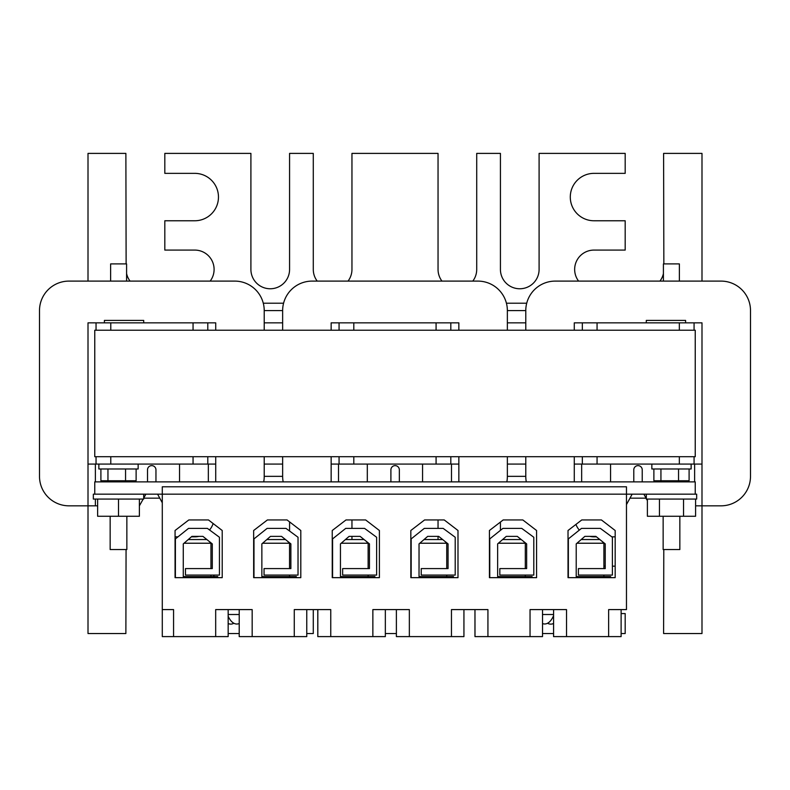 <?xml version="1.0" encoding="UTF-8"?>
<svg xmlns="http://www.w3.org/2000/svg" width="790" height="790" viewBox="0 0 790 790"><rect width="100%" height="100%" fill="white"/><g stroke="black" fill="none" stroke-linecap="round" stroke-linejoin="round"><path stroke-width="1.19" d="M94.76 330.22L94.76 456.709L695.24 456.709L695.24 330.22L94.76 330.22M143.701 322.853L143.701 320.404L104.408 320.404L104.408 322.853M646.299 322.853L646.299 320.404L685.592 320.404L685.592 322.853M98.859 464.076L98.859 468.984L138.151 468.984L138.151 464.076M679.844 516.265L679.844 549.544L663.146 549.544L663.146 516.265M679.844 481.88L679.844 480.774M663.146 481.88L663.146 480.774M646.319 494.155L646.319 499.073L696.662 499.073L696.662 494.155L695.24 494.155L695.24 481.88L94.76 481.88L94.76 494.155L93.338 494.155L93.338 499.073L143.681 499.073L143.681 494.155M695.24 494.155L626.47 494.155L626.47 486.788L162.286 486.788L162.286 494.155L94.76 494.155M118.51 499.073L118.51 516.265L97.634 516.265L97.634 499.073M118.51 516.265L139.386 516.265L139.386 499.073M659.443 499.073L659.443 516.265L647.385 516.265L647.385 499.073M659.443 516.265L695.595 516.265L695.595 499.073M683.548 516.265L683.548 499.073M663.412 281.102L663.412 263.909L679.37 263.909L679.37 281.102M252.168 636.602L252.168 609.594L215.68 609.594L215.68 636.602L228.162 636.602L228.162 609.594L239.222 609.594L239.222 636.602L306.757 636.602L306.757 609.594M317.787 609.594L317.787 636.602L385.342 636.602L385.342 609.594L385.342 636.602M396.382 636.602L396.382 609.594L396.402 636.602L463.937 636.602L463.937 609.594M474.968 636.602L474.968 609.594L474.997 636.602L542.523 636.602L542.523 609.594L542.523 636.602M162.286 609.594L173.573 609.594L173.573 636.602L162.286 636.602L162.286 494.155L626.47 494.155L626.47 609.594L608.636 609.594L608.636 636.602L621.118 636.602L621.118 609.594M608.636 636.602L553.563 636.602L553.563 623.695M215.68 636.602L173.573 636.602M330.753 636.602L330.753 609.594L294.275 609.594L294.275 636.602M409.348 636.602L409.348 609.594L372.86 609.594L372.86 636.602M487.934 636.602L487.934 609.594L451.455 609.594L451.455 636.602M566.529 636.602L566.529 609.594L530.041 609.594L530.041 636.602M615.173 530.505L601.417 519.948L581.766 519.948L568.02 530.505L568.02 577.658L615.173 577.658L615.173 530.505M536.578 530.505L522.822 519.948L503.181 519.948L489.425 530.505L489.425 577.658L536.578 577.658L536.578 530.505M457.993 530.505L444.237 519.948L424.586 519.948L410.83 530.505L410.83 577.658L457.993 577.658L457.993 530.505M379.397 530.505L365.642 519.948L346 519.948L332.244 530.505L332.244 577.658L379.397 577.658L379.397 530.505M300.802 530.505L287.056 519.948L267.405 519.948L253.649 530.505L253.649 577.658L300.802 577.658L300.802 530.505M222.217 530.505L208.461 519.948L188.82 519.948L175.064 530.505L175.064 577.658L222.217 577.658L222.217 530.505M542.523 609.594L553.583 609.594L553.583 636.602M317.817 609.594L317.817 636.602M239.202 623.636L239.202 636.602M610.66 577.658L610.66 576.572L576.216 576.572L576.216 543.885L584.857 536.38L595.887 536.38L605.239 543.885L605.239 568.593L578.408 568.593L578.408 575.081L612.388 575.081L612.388 537.259L600.37 528.401L581.47 528.401L568.356 538.899L568.356 577.658M532.075 577.658L532.075 576.572L497.631 576.572L497.631 543.885L506.262 536.38L517.302 536.38L526.644 543.885L526.644 568.593L499.823 568.593L499.823 575.081L533.803 575.081L533.803 537.259L521.775 528.401L502.875 528.401L489.76 538.899L489.76 577.658M453.48 577.658L453.48 576.572L419.036 576.572L419.036 543.885L427.676 536.38L438.707 536.38L448.058 543.885L448.058 568.593L421.228 568.593L421.228 575.081L455.208 575.081L455.208 537.259L443.19 528.401L424.279 528.401L411.165 538.899L411.165 577.658M374.894 577.658L374.894 576.572L340.451 576.572L340.451 543.885L349.081 536.38L360.122 536.38L369.463 543.885L369.463 568.593L342.643 568.593L342.643 575.081L376.623 575.081L376.623 537.259L364.595 528.401L345.694 528.401L332.58 538.899L332.58 577.658M296.299 577.658L296.299 576.572L261.855 576.572L261.855 543.885L270.486 536.38L281.526 536.38L290.878 543.885L290.878 568.593L264.048 568.593L264.048 575.081L298.028 575.081L298.028 537.259L286.01 528.401L267.099 528.401L253.985 538.899L253.985 577.658M217.714 577.658L217.714 576.572L183.27 576.572L183.27 543.885L191.901 536.38L202.941 536.38L212.283 543.885L212.283 568.593L185.453 568.593L185.453 575.081L219.442 575.081L219.442 537.259L207.415 528.401L188.514 528.401L175.4 538.899L175.4 577.658M188.257 539.55L206.881 539.55M208.827 541.111L210.95 543.234L184.011 543.234M210.95 576.572L210.95 575.081M210.95 568.593L210.95 543.234M553.583 614.501L542.523 614.501M553.583 623.685A23.354 23.354 0 0 1 551.608 624.07A23.157 11.583 90 0 1 547.579 623.251M542.523 623.636A23.354 23.354 0 0 0 543.54 623.863A23.009 11.504 -90 0 0 553.583 615.578M553.583 623.429A23.157 11.583 90 0 1 551.608 624.07M239.222 614.501L228.162 614.501M239.222 623.626A23.354 23.354 0 0 1 237.909 623.922A23.048 11.524 90 0 1 228.162 616.18M228.162 623.695A23.354 23.354 0 0 0 229.841 624.031A23.127 11.564 -90 0 1 228.162 623.508M233.88 623.251A23.127 11.564 -90 0 1 229.841 624.031M126.854 516.265L126.854 549.544L110.156 549.544L110.156 516.265M126.854 481.88L126.854 480.774M110.156 481.88L110.156 480.774M136.117 468.984L136.117 480.774L100.903 480.774L100.903 468.984M107.953 480.774L107.953 468.984M125.561 480.774L125.561 468.984M266.842 539.55L285.476 539.55M287.422 541.111L289.545 543.234L262.606 543.234M289.545 576.572L289.545 575.081M289.545 568.593L289.545 543.234M345.437 539.55L364.062 539.55M366.007 541.111L368.13 543.234L341.191 543.234M368.13 576.572L368.13 575.081M368.13 568.593L368.13 543.234M424.023 539.55L442.657 539.55M444.602 541.111L446.725 543.234L419.786 543.234M446.725 576.572L446.725 575.081M446.725 568.593L446.725 543.234M502.618 539.55L521.242 539.55M523.187 541.111L525.311 543.234L498.372 543.234M525.311 576.572L525.311 575.081M525.311 568.593L525.311 543.234M581.213 539.55L599.837 539.55M601.783 541.111L603.906 543.234L576.967 543.234M603.906 576.572L603.906 575.081M603.906 568.593L603.906 543.234M642.231 469.843A4.227 4.227 0 0 0 638.014 465.626A4.227 4.227 0 0 1 642.231 469.843L642.231 481.88M638.014 465.626A4.227 4.227 0 0 0 633.787 469.843A4.227 4.227 0 0 1 638.014 465.626M477.891 281.102L312.109 281.102L477.891 281.102A29.467 29.467 0 0 1 507.358 310.579L507.358 330.22L507.358 310.579L525.785 310.579L525.785 330.22L525.785 310.579A29.467 29.467 0 0 1 555.251 281.102L721.033 281.102A29.467 29.467 0 0 1 750.5 310.579L750.5 476.35A29.467 29.467 0 0 1 721.033 505.827L701.994 505.827L701.994 633.531L663.6 633.531L663.788 549.544M695.595 505.827L701.994 505.827L701.994 464.076L694.074 464.076L694.074 456.709M626.47 504.583L632.168 494.155M633.787 481.88L633.787 469.843M643.86 494.155L646.319 498.658M646.546 499.073L647.385 500.603M610.571 464.076L610.571 481.88M679.331 456.709L679.331 464.076L694.074 464.076M679.331 464.076L597.062 464.076L597.062 456.709M582.329 456.709L582.329 464.076L597.062 464.076M582.329 464.076L574.281 464.076L574.281 456.709M694.074 330.22L694.074 322.853L701.994 322.853L701.994 464.076M574.281 330.22L574.281 322.853L582.329 322.853L582.329 330.22M526.298 481.88A29.467 29.467 0 0 1 525.785 476.35L525.785 456.709L525.785 476.35L507.358 476.35L507.358 456.709L507.358 476.35A29.467 29.467 0 0 1 506.834 481.88M574.281 464.076L574.281 481.88M597.062 330.22L597.062 322.853L582.329 322.853M597.062 322.853L679.331 322.853L679.331 330.22M694.074 322.853L679.331 322.853M581.657 464.076L581.657 481.88M694.627 464.076L694.627 481.88M555.251 281.102L721.033 281.102M750.5 310.579L750.5 476.35M155.956 469.843A4.227 4.227 0 0 0 151.729 465.626A4.227 4.227 0 0 1 155.956 469.843L155.956 481.88M151.729 465.626A4.227 4.227 0 0 0 147.513 469.843A4.227 4.227 0 0 1 151.729 465.626M143.197 499.073L139.386 505.827M97.634 505.827L68.967 505.827A29.467 29.467 0 0 1 39.5 476.35L39.5 310.579A29.467 29.467 0 0 1 68.967 281.102L234.749 281.102A29.467 29.467 0 0 1 264.216 310.579L264.216 330.22L264.216 310.579L282.642 310.579L282.642 330.22L282.642 310.579A29.467 29.467 0 0 1 312.109 281.102M143.681 498.184L145.883 494.155M147.513 481.88L147.513 469.843M157.585 494.155L162.286 502.776M179.547 464.076L179.547 481.88M215.719 456.709L215.719 464.076L207.79 464.076L207.79 456.709M193.056 456.709L193.056 464.076L207.79 464.076M193.056 464.076L110.778 464.076L110.778 456.709M96.044 456.709L96.044 464.076L110.778 464.076M96.044 464.076L88.006 464.076L88.006 322.853L96.044 322.853L96.044 330.22M88.006 464.076L88.006 505.827L68.967 505.827M207.79 330.22L207.79 322.853L215.719 322.853L215.719 330.22M283.166 481.88A29.467 29.467 0 0 1 282.642 476.35L282.642 456.709L282.642 476.35L264.216 476.35L264.216 456.709L264.216 476.35A29.467 29.467 0 0 1 263.702 481.88M110.778 330.22L110.778 322.853L96.044 322.853M110.778 322.853L193.056 322.853L193.056 330.22M207.79 322.853L193.056 322.853M215.719 464.076L215.719 481.88M95.373 464.076L95.373 481.88M95.373 499.073L95.373 505.827M208.343 464.076L208.343 481.88M68.967 281.102L234.749 281.102M39.5 476.35L39.5 310.579M126.064 549.544L125.877 633.531L88.006 633.531L88.006 505.827M239.202 633.531L228.162 633.531M313.284 609.594L313.284 633.531L306.757 633.531M396.382 633.531L385.342 633.531M525.785 464.076L507.358 464.076M282.642 464.076L264.216 464.076M159.768 498.164L145.478 498.164A19.335 19.335 0 0 0 143.681 498.253M191.368 536.845L194.755 536.845A19.335 19.335 0 0 0 198.952 536.38M209.538 529.971A19.335 19.335 0 0 0 213.132 523.533M175.064 536.845L177.967 536.845M214.376 576.572A23.7 23.7 0 0 0 213.28 575.081M289.575 576.572L289.575 575.081M289.575 568.593L289.575 542.839M289.575 531.038L289.575 521.884M351.955 539.55L351.955 536.38M351.955 528.401L351.955 519.948M438.045 519.948L438.045 528.401M438.045 536.38L438.045 539.55M500.425 522.062L500.425 530.367M621.118 613.573L625.186 613.573L625.186 633.531L621.118 633.531M553.563 633.531L542.523 633.531M615.173 566.163L612.388 566.163M605.239 566.163L603.906 566.163M589.804 536.38A19.335 19.335 0 0 0 594.001 536.845L596.46 536.845M611.825 536.845L615.173 536.845M575.94 524.422A19.335 19.335 0 0 0 579.337 530.11M646.092 498.233A19.335 19.335 0 0 0 644.521 498.164L629.976 498.164M110.63 281.102L110.63 263.909L126.588 263.909L126.588 281.102M126.124 263.909L125.877 153.398L88.006 153.398L88.006 281.102M317.205 281.102A19.335 19.335 0 0 1 313.284 269.42L313.284 153.398L289.575 153.398L289.575 269.42A19.335 19.335 0 0 1 270.239 288.765A19.335 19.335 0 0 1 250.904 269.42L250.904 153.398L164.814 153.398L164.814 173.356L194.755 173.356A23.7 23.7 0 0 1 218.465 197.066A23.7 23.7 0 0 1 194.755 220.766L164.814 220.766L164.814 250.084L194.755 250.084A19.335 19.335 0 0 1 210.17 281.102M441.966 281.102A19.335 19.335 0 0 1 438.045 269.42L438.045 153.398L351.955 153.398L351.955 269.42A19.335 19.335 0 0 1 348.035 281.102M578.586 281.102A19.335 19.335 0 0 1 594.001 250.084L625.186 250.084L625.186 220.766L594.001 220.766A23.7 23.7 0 0 1 570.291 197.066A23.7 23.7 0 0 1 594.001 173.356L625.186 173.356L625.186 153.398L539.096 153.398L539.096 269.42A19.335 19.335 0 0 1 519.761 288.765A19.335 19.335 0 0 1 500.425 269.42L500.425 153.398L476.716 153.398L476.716 269.42A19.335 19.335 0 0 1 472.795 281.102M701.994 281.102L701.994 153.398L663.6 153.398L663.847 263.909M525.785 322.853L507.358 322.853M282.642 322.853L264.216 322.853M663.412 273.587A19.335 19.335 0 0 1 659.936 281.102M130.064 281.102A19.335 19.335 0 0 1 126.588 273.587M651.849 464.076L651.849 468.984L691.141 468.984L691.141 464.076M689.097 468.984L689.097 480.774L653.883 480.774L653.883 468.984M660.934 480.774L660.934 468.984M678.551 480.774L678.551 468.984M395.128 465.626A4.227 4.227 0 0 1 399.345 469.843A4.227 4.227 0 0 0 395.128 465.626A4.227 4.227 0 0 0 390.902 469.843A4.227 4.227 0 0 1 395.128 465.626M422.571 464.076L422.571 481.88M367.31 464.076L367.31 481.88M390.902 469.843L390.902 481.88M399.345 481.88L399.345 469.843M450.813 456.709L450.813 464.076L458.852 464.076L458.852 456.709M450.813 464.076L436.08 464.076L436.08 456.709M353.801 456.709L353.801 464.076L436.08 464.076M353.801 464.076L339.068 464.076L339.068 456.709M331.148 456.709L331.148 464.076L339.068 464.076M458.852 330.22L458.852 322.853L450.813 322.853L450.813 330.22M339.068 330.22L339.068 322.853L331.148 322.853L331.148 330.22M458.852 464.076L458.852 481.88M339.068 322.853L353.801 322.853L353.801 330.22M436.08 330.22L436.08 322.853L353.801 322.853M436.08 322.853L450.813 322.853M331.148 464.076L331.148 481.88M451.485 464.076L451.485 481.88M338.515 464.076L338.515 481.88M526.713 303.212L506.42 303.212M283.58 303.212L263.287 303.212"/></g></svg>
